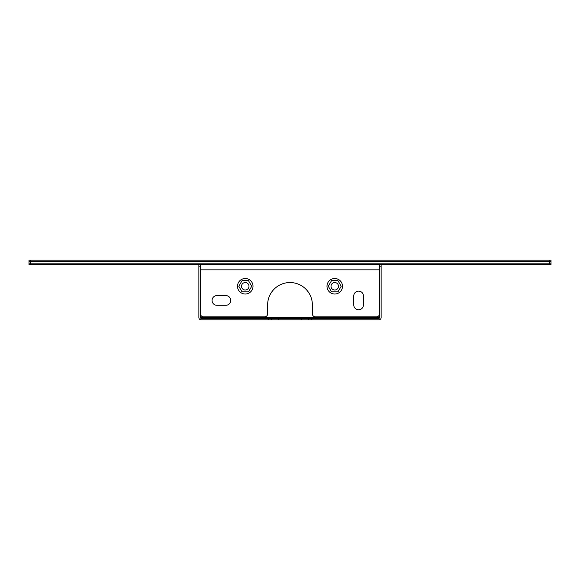 <?xml version="1.0" encoding="UTF-8"?>
<svg xmlns="http://www.w3.org/2000/svg" width="580" height="580" viewBox="0 0 580 580"><rect width="100%" height="100%" fill="white"/><g stroke="black" fill="none" stroke-linecap="round" stroke-linejoin="round"><path stroke-width="0.87" d="M379.632 264.647L379.632 317.594A0.747 0.747 0 0 1 378.892 318.34L308.64 318.34L308.64 319.826L378.892 319.826A2.24 2.24 0 0 0 381.125 317.594L381.125 266.14L381.125 317.594M271.36 318.34L268.373 318.34L268.373 319.826L271.36 319.826L271.36 318.34L308.64 318.34M200.484 317.992L200.368 266.14L198.875 266.14L198.875 317.594A2.24 2.24 0 0 0 201.108 319.826L268.373 319.826M200.368 317.594A0.747 0.747 0 0 0 201.108 318.34L268.373 318.34M271.36 319.826L308.64 319.826M198.875 317.594L198.875 264.647M381.125 264.647L381.125 266.14L379.632 266.14M379.516 317.992L379.632 317.594M200.368 266.14L200.368 264.647M201.108 318.34L200.47 317.594L379.53 317.594L378.892 318.34M331.013 286.274A3.726 3.726 0 0 0 336.61 289.5A3.726 3.726 0 0 0 336.61 283.04A3.726 3.726 0 0 0 331.013 286.274M342.497 286.274A7.757 7.757 0 0 1 330.868 292.987A7.757 7.757 0 0 1 330.868 279.553A7.757 7.757 0 0 1 342.497 286.274M337.973 280.676L331.513 280.676L328.287 286.274L331.513 291.863L337.973 291.863L341.2 286.274L337.973 280.676M248.987 286.274A3.726 3.726 0 0 0 243.39 283.04A3.726 3.726 0 0 0 243.39 289.5A3.726 3.726 0 0 0 248.987 286.274M237.503 286.274A7.757 7.757 0 0 1 249.132 279.553A7.757 7.757 0 0 1 249.132 292.987A7.757 7.757 0 0 1 237.503 286.274M242.027 291.863L248.487 291.863L251.713 286.274L248.487 280.676L242.027 280.676L238.8 286.274L242.027 291.863M200.513 264.647L200.513 313.86A2.98 2.98 0 0 0 203.5 316.847L264.647 316.847A2.98 2.98 0 0 0 267.626 313.86L267.626 304.913A22.373 22.373 0 0 1 290 282.54A22.373 22.373 0 0 1 312.373 304.913L312.373 313.86A2.98 2.98 0 0 0 315.353 316.847L376.5 316.847A2.98 2.98 0 0 0 379.487 313.86L379.487 264.647M363.45 295.967A4.85 4.85 0 0 0 358.607 291.117A4.85 4.85 0 0 0 353.756 295.967L353.756 304.913A4.85 4.85 0 0 0 358.607 309.763A4.85 4.85 0 0 0 363.45 304.913L363.45 295.967M225.867 295.59L216.92 295.59A4.85 4.85 0 0 0 212.07 300.44A4.85 4.85 0 0 0 216.92 305.29L225.867 305.29A4.85 4.85 0 0 0 230.717 300.44A4.85 4.85 0 0 0 225.867 295.59M30.494 260.173L30.494 261.66L29 261.66L29 260.173L551 260.173L551 261.66L29 261.66L29 264.647L551 264.647L551 263.153L29 263.153L549.507 263.153L549.507 264.647M551 263.153L549.507 263.153L549.507 261.66L551 261.66L551 263.153M30.494 264.647L30.494 261.66L549.507 261.66L549.507 260.173M311.627 318.34L311.627 319.826M301.187 318.34L301.187 319.826M278.813 318.34L278.813 319.826M200.513 269.867L379.487 269.867"/></g></svg>
